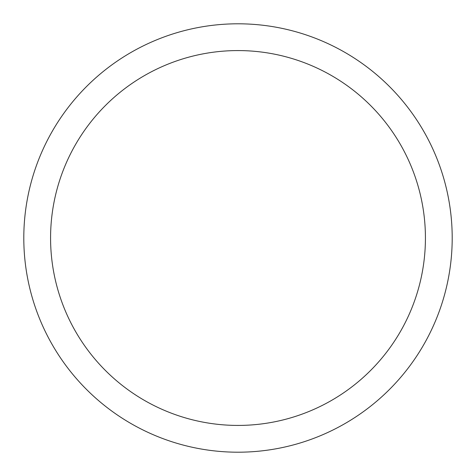 <?xml version="1.0" encoding="UTF-8"?>
<svg xmlns="http://www.w3.org/2000/svg" width="476" height="476" viewBox="0 0 476 476"><rect width="100%" height="100%" fill="white"/><g stroke="black" fill="none" stroke-linecap="round" stroke-linejoin="round"><path stroke-width="0.71" d="M238 23.8A214.2 214.2 0 0 1 452.2 238A214.2 214.2 0 0 1 238 452.2A214.2 214.2 0 0 1 23.8 238A214.2 214.2 0 0 1 238 23.8M238 50.575A187.425 187.425 0 0 1 425.425 238A187.425 187.425 0 0 1 238 425.425A187.425 187.425 0 0 1 50.575 238A187.425 187.425 0 0 1 238 50.575"/></g></svg>
